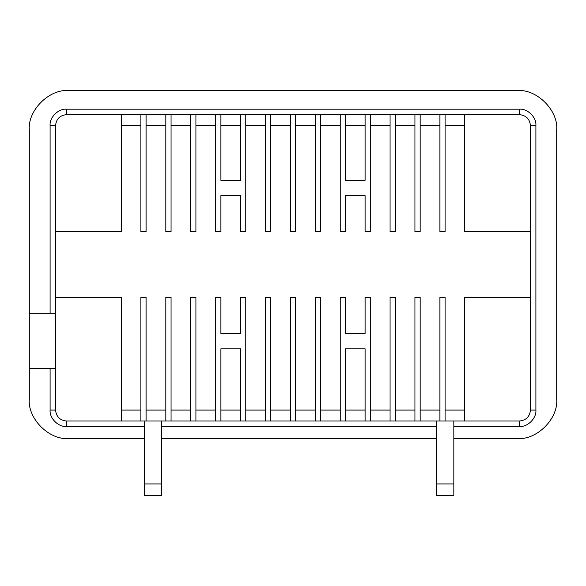 <?xml version="1.0" encoding="UTF-8"?>
<svg xmlns="http://www.w3.org/2000/svg" width="586" height="586" viewBox="0 0 586 586"><rect width="100%" height="100%" fill="white"/><g stroke="black" fill="none" stroke-linecap="round" stroke-linejoin="round"><path stroke-width="0.88" d="M50.088 313.788L50.088 125.587C49.356 117.471 58.38 108.447 66.504 109.179L519.496 109.179C527.62 108.447 536.644 117.471 535.912 125.587L535.912 410.083C536.644 418.199 527.62 427.231 519.496 426.491L519.496 421.019C526.096 420.323 529.744 416.683 530.44 410.083L530.44 125.587C529.744 118.995 526.096 115.347 519.496 114.651L464.786 114.651L464.786 231.726L530.44 231.726M66.504 109.179L66.504 114.651C59.904 115.347 56.256 118.995 55.56 125.587L55.56 410.083C56.256 416.683 59.904 420.323 66.504 421.019L220.863 421.019L220.863 348.809L240.553 348.809L240.553 421.019L220.863 421.019M535.912 410.083L530.44 410.083C529.744 416.683 526.096 420.323 519.496 421.019L365.129 421.019L365.129 348.809L345.432 348.809L345.432 421.019L240.553 421.019M340.217 421.019L340.217 297.38L345.432 297.38L345.432 333.485L365.129 333.485L365.129 297.38L370.352 297.38L370.352 421.019M370.352 114.651L370.352 231.726L365.129 231.726L365.129 195.621L345.432 195.621L345.432 231.726L340.217 231.726L340.217 114.651L345.432 114.651L345.432 180.298L365.129 180.298L365.129 114.651L464.786 114.651M215.641 421.019L215.641 297.38L220.863 297.38L220.863 333.485L240.553 333.485L240.553 297.38L245.776 297.38L245.776 421.019M245.776 114.651L245.776 231.726L240.553 231.726L240.553 195.621L220.863 195.621L220.863 231.726L215.641 231.726L215.641 114.651L220.863 114.651L220.863 180.298L240.553 180.298L240.553 114.651L340.217 114.651M365.129 421.019L345.432 421.019M453.85 438.526L517.306 438.526C536.798 440.291 558.458 418.624 556.7 399.139L556.7 129.967C558.458 110.476 536.798 88.816 517.306 90.574L68.694 90.574C49.202 88.816 27.542 110.476 29.3 129.967L29.3 399.139C27.542 418.624 49.202 440.291 68.694 438.526L144.193 438.526M161.699 438.526L436.336 438.526M50.088 125.587L55.56 125.587C56.256 118.995 59.904 115.347 66.504 114.651L121.214 114.651L121.214 231.726L55.56 231.726M55.56 297.38L121.214 297.38L121.214 421.019M530.44 297.38L464.786 297.38L464.786 421.019M345.432 114.651L365.129 114.651M220.863 114.651L240.553 114.651M121.214 114.651L215.641 114.651M140.896 114.651L140.896 231.726L146.119 231.726L146.119 114.651M140.896 421.019L140.896 297.38L146.119 297.38L146.119 421.019M165.809 114.651L165.809 231.726L171.031 231.726L171.031 114.651M165.809 421.019L165.809 297.38L171.031 297.38L171.031 421.019M190.728 114.651L190.728 231.726L195.944 231.726L195.944 114.651M190.728 421.019L190.728 297.38L195.944 297.38L195.944 421.019M265.473 114.651L265.473 231.726L270.688 231.726L270.688 114.651M265.473 421.019L265.473 297.38L270.688 297.38L270.688 421.019M290.385 114.651L290.385 231.726L295.608 231.726L295.608 114.651M290.385 421.019L290.385 297.38L295.608 297.38L295.608 421.019M315.297 114.651L315.297 231.726L320.52 231.726L320.52 114.651M315.297 421.019L315.297 297.38L320.52 297.38L320.52 421.019M390.042 114.651L390.042 231.726L395.264 231.726L395.264 114.651M390.042 421.019L390.042 297.38L395.264 297.38L395.264 421.019M414.961 114.651L414.961 231.726L420.177 231.726L420.177 114.651M414.961 421.019L414.961 297.38L420.177 297.38L420.177 421.019M439.874 114.651L439.874 231.726L445.089 231.726L445.089 114.651M445.089 421.019L445.089 297.38L439.874 297.38L439.874 421.019M29.3 399.139C27.542 418.624 49.202 440.291 68.694 438.526M517.306 438.526C536.798 440.291 558.458 418.624 556.7 399.139M556.7 129.967C558.458 110.476 536.798 88.816 517.306 90.574M68.694 90.574C49.202 88.816 27.542 110.476 29.3 129.967M50.088 410.083L55.56 410.083C56.256 416.683 59.904 420.323 66.504 421.019L66.504 426.491C58.38 427.231 49.356 418.199 50.088 410.083L50.088 368.499M535.912 125.587L530.44 125.587C529.744 118.995 526.096 115.347 519.496 114.651L519.496 109.179M453.85 421.019L453.85 495.426L436.336 495.426L436.336 483.933L453.85 483.933M436.336 421.019L436.336 483.933M161.699 421.019L161.699 495.426L144.193 495.426L144.193 483.933L161.699 483.933M144.193 421.019L144.193 483.933M29.3 313.788L55.56 313.788M345.432 410.083L365.129 410.083M370.352 410.083L390.042 410.083M395.264 410.083L414.961 410.083M420.177 410.083L439.874 410.083M445.089 410.083L464.786 410.083M464.786 125.587L445.089 125.587M439.874 125.587L420.177 125.587M414.961 125.587L395.264 125.587M390.042 125.587L370.352 125.587M340.217 125.587L320.52 125.587M315.297 125.587L295.608 125.587M290.385 125.587L270.688 125.587M265.473 125.587L245.776 125.587M215.641 125.587L195.944 125.587M190.728 125.587L171.031 125.587M165.809 125.587L146.119 125.587M140.896 125.587L121.214 125.587M121.214 410.083L140.896 410.083M146.119 410.083L165.809 410.083M171.031 410.083L190.728 410.083M195.944 410.083L215.641 410.083M245.776 410.083L265.473 410.083M270.688 410.083L290.385 410.083M295.608 410.083L315.297 410.083M320.52 410.083L340.217 410.083M365.129 125.587L345.432 125.587M220.863 410.083L240.553 410.083M240.553 125.587L220.863 125.587M144.193 426.491L66.504 426.491M519.496 426.491L453.85 426.491M436.336 426.491L161.699 426.491M29.3 368.499L55.56 368.499"/></g></svg>
